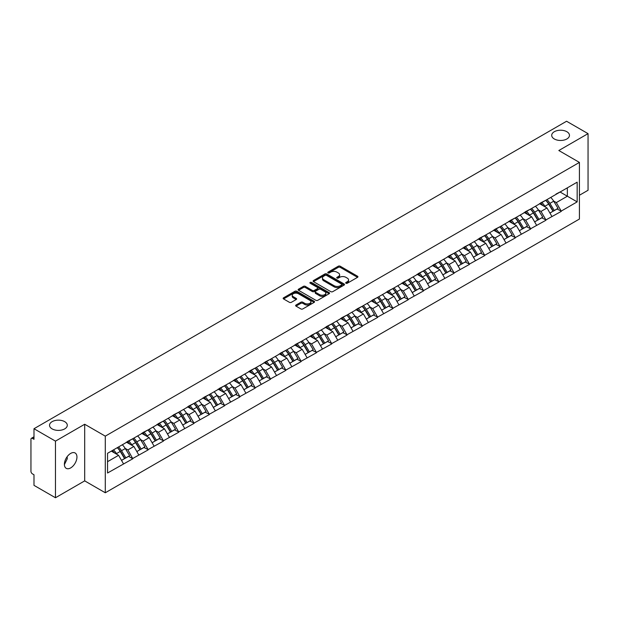<?xml version="1.0" encoding="UTF-8"?>
<svg xmlns="http://www.w3.org/2000/svg" width="619" height="619" viewBox="0 0 619 619"><rect width="100%" height="100%" fill="white"/><g stroke="black" fill="none" stroke-linecap="round" stroke-linejoin="round"><path stroke-width="0.93" d="M64.693 421.647A8.875 5.122 0 0 0 55.014 420.541A8.875 5.122 0 0 0 49.535 425.276A8.875 5.122 0 0 0 52.135 428.897A8.875 5.122 0 0 0 61.807 430.004A8.875 5.122 0 0 0 67.293 425.276A8.875 5.122 0 0 0 64.693 421.647M566.865 131.723A8.875 5.122 0 0 0 557.193 130.609A8.875 5.122 0 0 0 551.707 135.344A8.875 5.122 0 0 0 554.307 138.965A8.875 5.122 0 0 0 563.986 140.08A8.875 5.122 0 0 0 569.465 135.344A8.875 5.122 0 0 0 566.865 131.723M345.967 283.239A0.952 0.549 0 0 0 347.313 283.239L357.542 277.335A1.362 0.789 0 0 0 357.937 276.778A1.362 0.789 0 0 0 357.542 276.221L340.21 266.216A1.362 0.789 0 0 0 338.284 266.216L328.055 272.128A0.952 0.549 0 0 0 327.776 272.515A0.952 0.549 0 0 0 328.055 272.902A0.952 0.549 0 0 0 329.409 272.902L330.732 272.136A4.356 2.515 0 0 1 336.891 272.136L338.338 272.971A4.356 2.515 0 0 1 339.614 274.751A4.356 2.515 0 0 1 338.338 276.531L337.015 277.297A0.952 0.549 0 0 0 336.728 277.683A0.952 0.549 0 0 0 337.015 278.07A0.952 0.549 0 0 0 338.361 278.07L339.684 277.304A4.356 2.515 0 0 1 345.843 277.304L347.29 278.14A4.356 2.515 0 0 1 348.567 279.92A4.356 2.515 0 0 1 347.29 281.699L345.967 282.465A0.952 0.549 0 0 0 345.688 282.852A0.952 0.549 0 0 0 345.967 283.239L345.967 282.465M67.138 456.721L67.293 458.71L64.399 464.614M70.674 453.418A8.875 5.122 -60 0 1 75.108 452.976A8.875 5.122 -60 0 1 76.47 460.087A8.875 5.122 -60 0 1 70.674 467.91A8.875 5.122 -60 0 1 66.233 468.351A8.875 5.122 -60 0 1 64.871 461.24A8.875 5.122 -60 0 1 70.674 453.418M296.021 305.012A1.362 0.789 0 0 0 295.627 305.569A1.362 0.789 0 0 0 296.021 306.126L300.888 308.935A1.362 0.789 0 0 0 302.807 308.935L314.173 302.374A1.362 0.789 0 0 0 314.568 301.817A1.362 0.789 0 0 0 314.173 301.267L296.841 291.263A1.362 0.789 0 0 0 294.915 291.263L283.556 297.816A1.362 0.789 0 0 0 283.154 298.373A1.362 0.789 0 0 0 283.556 298.931L289.429 302.32A1.362 0.789 0 0 0 291.356 302.32L296.215 299.511A1.362 0.789 0 0 0 296.617 298.954A1.362 0.789 0 0 0 296.215 298.404L293.305 296.718A3.644 2.105 0 0 1 292.238 295.232A3.644 2.105 0 0 1 294.482 293.29A3.644 2.105 0 0 1 298.451 293.746L309.864 300.331A3.644 2.105 0 0 1 310.931 301.817A3.644 2.105 0 0 1 308.68 303.759A3.644 2.105 0 0 1 304.71 303.31L302.807 302.211A1.362 0.789 0 0 0 300.888 302.211L296.021 305.012L296.021 306.126L300.888 303.341L300.888 302.211M84.695 424.255L55.47 441.13L33.991 428.727L566.571 121.247L588.05 133.642L558.825 150.518L579.423 162.41L105.292 436.147L84.695 424.255L84.695 480.878L105.292 492.77L105.292 436.147M330.825 291.65A1.362 0.789 0 0 0 332.751 291.65L344.11 285.088A1.362 0.789 0 0 0 344.512 284.531A1.362 0.789 0 0 0 344.11 283.974L326.786 273.969A1.362 0.789 0 0 0 324.859 273.969L313.5 280.531A1.362 0.789 0 0 0 313.098 281.088A1.362 0.789 0 0 0 313.5 281.645L330.825 291.65M310.552 283.448A0.952 0.549 0 0 1 311.519 283.579L311.519 282.45L329.138 292.625A1.362 0.789 0 0 1 329.54 293.174A1.362 0.789 0 0 1 329.138 293.731L317.779 300.292A1.362 0.789 0 0 1 315.852 300.292L298.528 290.288L298.528 289.174A1.362 0.789 0 0 0 298.126 289.731A1.362 0.789 0 0 0 298.528 290.288M298.528 289.174L303.387 286.365A1.362 0.789 0 0 1 305.314 286.365L312.34 290.427A1.362 0.789 0 0 0 314.266 290.427L317.493 288.562A1.362 0.789 0 0 0 317.887 288.005A1.362 0.789 0 0 0 317.493 287.448L310.173 283.231A0.952 0.549 0 0 1 309.895 282.837A0.952 0.549 0 0 1 310.483 282.334A0.952 0.549 0 0 1 311.519 282.45M105.292 492.77L579.423 219.041L579.423 162.41M117.331 447.661A9.293 5.362 -120 0 1 120.512 451.375L124.845 458.532L128.62 456.35L132.806 458.764L127.901 449.936L125.185 448.365M132.806 458.764L107.551 473.009L107.551 453.301L577.163 182.172L577.163 201.879L561.224 211.087L556.319 202.591L553.603 201.02M545.749 200.316A9.293 5.362 -120 0 1 548.929 204.03L553.262 211.187L557.038 209.005L561.224 211.087M561.224 211.419L545.927 219.915L541.021 211.419L538.306 209.856M530.444 209.145A9.293 5.362 -120 0 1 533.624 212.866L537.957 220.016L541.733 217.842L545.927 219.915M545.927 220.256L530.622 228.751L525.717 220.256L523.001 218.685M515.147 217.981A9.293 5.362 -120 0 1 518.327 221.703L522.66 228.852L526.436 226.67L530.622 228.751M530.622 229.092L515.325 237.588L510.42 229.092L507.704 227.521M499.843 226.817A9.293 5.362 -120 0 1 503.023 230.531L507.356 237.688L511.132 235.506L515.325 237.588M515.325 237.92L500.02 246.416L495.115 237.92L492.399 236.357M484.545 235.646A9.293 5.362 -120 0 1 487.726 239.367L492.059 246.517L495.834 244.343L500.02 246.416M500.02 246.757L484.723 255.252L479.818 246.757L477.102 245.186M469.241 244.482A9.293 5.362 -120 0 1 472.429 248.204L476.754 255.353L480.53 253.171L484.723 255.252M484.723 255.593L469.419 264.089L464.521 255.593L461.797 254.022M453.944 253.318A9.293 5.362 -120 0 1 457.124 257.032L461.457 264.189L465.233 262.007L469.419 264.089M469.419 264.429L454.122 272.917L449.216 264.429L446.5 262.858M438.639 262.147A9.293 5.362 -120 0 1 441.827 265.868L446.152 273.018L449.928 270.843L454.122 272.917M454.122 273.258L438.817 281.753L433.919 273.258L431.195 271.687M423.342 270.983A9.293 5.362 -120 0 1 426.522 274.704L430.855 281.854L434.631 279.672L438.817 281.753M438.817 282.094L423.52 290.59L418.614 282.094L415.898 280.523M408.037 279.819A9.293 5.362 -120 0 1 411.225 283.533L415.55 290.69L419.326 288.508L423.52 290.59M423.52 290.93L408.215 299.418L403.317 290.93L400.601 289.359M392.74 288.647A9.293 5.362 -120 0 1 395.92 292.369L400.253 299.519L404.029 297.344L408.215 299.418M408.215 299.758L392.918 308.254L388.012 299.758L385.297 298.196M377.443 297.484A9.293 5.362 -120 0 1 380.623 301.205L384.956 308.355L388.732 306.173L392.918 308.254M392.918 308.595L377.621 317.09L372.715 308.595L370 307.024M362.138 306.32A9.293 5.362 -120 0 1 365.318 310.042L369.651 317.191L373.427 315.009L377.621 317.09M377.621 317.431L362.316 325.919L357.411 317.431L354.695 315.86M346.841 315.148A9.293 5.362 -120 0 1 350.021 318.87L354.354 326.02L358.13 323.845L362.316 325.919M362.316 326.259L347.019 334.755L342.114 326.259L339.398 324.696M331.536 323.985A9.293 5.362 -120 0 1 334.717 327.706L339.05 334.856L342.825 332.674L347.019 334.755M347.019 335.096L331.714 343.591L326.809 335.096L324.093 333.525M316.239 332.821A9.293 5.362 -120 0 1 319.419 336.543L323.752 343.692L327.528 341.51L331.714 343.591M331.714 343.932L316.417 352.42L311.512 343.932L308.796 342.361M300.935 341.649A9.293 5.362 -120 0 1 304.115 345.371L308.448 352.521L312.224 350.346L316.417 352.42M316.417 352.76L301.113 361.256L296.207 352.76L293.491 351.197M285.638 350.486A9.293 5.362 -120 0 1 288.818 354.207L293.151 361.357L296.927 359.175L301.113 361.256M301.113 361.597L285.816 370.092L280.91 361.597L278.194 360.026M270.333 359.322A9.293 5.362 -120 0 1 273.513 363.043L277.846 370.193L281.622 368.011L285.816 370.092M285.816 370.433L270.511 378.921L265.605 370.433L262.889 368.862M255.036 368.158A9.293 5.362 -120 0 1 258.216 371.872L262.549 379.029L266.325 376.847L270.511 378.921M270.511 379.261L255.214 387.757L250.308 379.261L247.592 377.698M239.731 376.986A9.293 5.362 -120 0 1 242.919 380.708L247.244 387.858L251.02 385.676L255.214 387.757M255.214 388.098L239.909 396.593L235.011 388.098L232.287 386.527M224.434 385.823A9.293 5.362 -120 0 1 227.614 389.544L231.947 396.694L235.723 394.512L239.909 396.593M239.909 396.934L224.612 405.422L219.706 396.934L216.99 395.363M209.129 394.659A9.293 5.362 -120 0 1 212.317 398.373L216.642 405.53L220.418 403.348L224.612 405.422M224.612 405.762L209.307 414.258L204.409 405.762L201.686 404.199M193.832 403.487A9.293 5.362 -120 0 1 197.012 407.209L201.345 414.359L205.121 412.177L209.307 414.258M209.307 414.598L194.01 423.094L189.105 414.598L186.389 413.028M178.535 412.324A9.293 5.362 -120 0 1 181.715 416.045L186.04 423.195L189.816 421.013L194.01 423.094M194.01 423.435L178.705 431.93L173.807 423.435L171.092 421.864M163.23 421.16A9.293 5.362 -120 0 1 166.41 424.874L170.743 432.031L174.519 429.849L178.705 431.93M178.705 432.263L163.408 440.759L158.503 432.263L155.787 430.7M147.933 429.988A9.293 5.362 -120 0 1 151.113 433.71L155.446 440.86L159.222 438.685L163.408 440.759M163.408 441.099L148.111 449.595L143.206 441.099L140.49 439.529M132.628 438.825A9.293 5.362 -120 0 1 135.809 442.546L140.142 449.696L143.918 447.514L148.111 449.595M148.111 449.936L132.806 458.431M127.607 441.386L132.806 438.724M127.901 449.936L133.89 446.477L126.33 442.121M138.788 454.973L133.89 446.477M142.912 432.549L148.111 429.888M143.206 441.099L149.187 437.648L141.635 433.285M154.092 446.137L149.187 437.648M158.209 423.713L163.408 421.052M158.503 432.263L164.484 428.812L156.932 424.448M169.389 437.308L164.484 428.812M173.513 414.885L178.705 412.223M173.807 423.435L179.789 419.976L172.237 415.62M184.694 428.472L179.789 419.976M188.81 406.049L194.01 403.387M189.105 414.598L195.086 411.148L187.534 406.784M199.991 419.636L195.086 411.148M204.115 397.212L209.307 394.551M204.409 405.762L210.39 402.311L202.839 397.947M215.296 410.807L210.39 402.311M219.412 388.384L224.612 385.722M219.706 396.934L225.687 393.475L218.136 389.119M230.593 401.971L225.687 393.475M234.709 379.548L239.909 376.886M235.011 388.098L240.992 384.647L233.44 380.283M245.898 393.135L240.992 384.647M250.014 370.711L255.214 368.05M250.308 379.261L256.289 375.81L248.737 371.446M261.195 384.306L256.289 375.81M265.311 361.883L270.511 359.221M265.605 370.433L271.594 366.974L264.042 362.618M276.5 375.47L271.594 366.974M280.616 353.047L285.816 350.385M280.91 361.597L286.891 358.146L279.339 353.782M291.797 366.634L286.891 358.146M295.913 344.21L301.113 341.549M296.207 352.76L302.196 349.309L294.644 344.945M307.094 357.805L302.196 349.309M311.218 335.382L316.417 332.72M311.512 343.932L317.493 340.473L309.941 336.117M322.398 348.969L317.493 340.473M326.515 326.546L331.714 323.884M326.809 335.096L332.798 331.645L325.238 327.281M337.695 340.133L332.798 331.645M341.82 317.709L347.019 315.048M342.114 326.259L348.095 322.809L340.543 318.445M353 331.304L348.095 322.809M357.117 308.873L362.316 306.219M357.411 317.431L363.392 313.972L355.84 309.616M368.297 322.468L363.392 313.972M372.421 300.045L377.621 297.383M372.715 308.595L378.696 305.136L371.145 300.78M383.602 313.632L378.696 305.136M387.718 291.209L392.918 288.547M388.012 299.758L393.994 296.308L386.442 291.944M398.899 304.803L393.994 296.308M403.023 282.372L408.215 279.711M403.317 290.93L409.298 287.471L401.746 283.115M414.204 295.967L409.298 287.471M418.32 273.544L423.52 270.882M418.614 282.094L424.595 278.635L417.044 274.279M429.501 287.131L424.595 278.635M433.625 264.708L438.817 262.046M433.919 273.258L439.9 269.807L432.348 265.443M444.806 278.302L439.9 269.807M448.922 255.871L454.122 253.21M449.216 264.429L455.197 260.97L447.645 256.614M460.103 269.466L455.197 260.97M464.219 247.043L469.419 244.381M464.521 255.593L470.502 252.134L462.95 247.778M475.407 260.63L470.502 252.134M479.524 238.207L484.723 235.545M479.818 246.757L485.799 243.306L478.247 238.942M490.705 251.801L485.799 243.306M494.821 229.37L500.02 226.709M495.115 237.92L501.104 234.469L493.552 230.113M506.002 242.965L501.104 234.469M510.126 220.542L515.325 217.88M510.42 229.092L516.401 225.633L508.849 221.277M521.306 234.129L516.401 225.633M525.423 211.706L530.622 209.044M525.717 220.256L531.706 216.805L524.154 212.441M536.603 225.293L531.706 216.805M540.727 202.87L545.927 200.208M541.021 211.419L547.003 207.969L539.451 203.605M551.908 216.464L547.003 207.969M556.024 194.041L561.224 191.379M556.319 202.591L567.352 196.215L567.352 187.836L577.163 182.172M560.094 192.029L577.163 201.879M579.423 195.256L588.05 190.273L588.05 133.642M55.47 441.13L55.47 497.753L33.991 485.358L33.991 474.765L32.42 473.86A2.081 1.199 -120 0 1 30.95 471.314L30.95 439.258A2.081 1.199 -120 0 1 31.383 438.306A2.081 1.199 -120 0 1 32.42 438.407L33.991 439.32L33.991 428.727M55.47 497.753L84.695 480.878M107.551 461.681L118.585 455.313L111.327 451.119M123.49 463.809L118.585 455.313M548.713 204.2L549.2 204.479M533.416 213.037L533.895 213.315M518.111 221.865L518.598 222.144M502.814 230.701L503.293 230.98M487.509 239.538L487.996 239.816M472.212 248.366L472.692 248.645M456.907 257.202L457.395 257.481M441.61 266.038L442.098 266.317M426.305 274.867L426.793 275.153M411.008 283.703L411.496 283.982M395.703 292.539L396.191 292.818M380.406 301.368L380.894 301.654M365.102 310.204L365.589 310.483M349.805 319.04L350.292 319.319M334.508 327.869L334.987 328.155M319.203 336.705L319.69 336.984M303.906 345.541L304.386 345.82M288.601 354.37L289.088 354.656M273.304 363.206L273.784 363.485M257.999 372.042L258.487 372.321M242.702 380.871L243.19 381.157M227.397 389.707L227.885 389.985M212.1 398.543L212.588 398.822M196.796 407.372L197.283 407.658M181.499 416.208L181.986 416.486M166.194 425.044L166.681 425.323M150.897 433.88L151.384 434.159M135.592 442.709L136.079 442.987M120.295 451.545L120.782 451.824M346.346 283.378L347.29 282.829A4.356 2.515 0 0 0 348.567 281.049L348.567 279.92M339.614 274.751L339.614 275.881A4.356 2.515 0 0 1 338.338 277.66L337.394 278.21M357.527 277.343L340.21 267.354A1.362 0.789 0 0 0 338.284 267.354L328.441 273.041M344.094 285.104L326.786 275.107A1.362 0.789 0 0 0 324.859 275.107L313.516 281.653M341.703 284.926A0.952 0.549 0 0 0 341.982 284.531A0.952 0.549 0 0 0 341.703 284.144L326.492 275.362A0.952 0.549 0 0 0 325.145 275.362L323.752 276.167A4.356 2.515 0 0 0 322.476 277.946A4.356 2.515 0 0 0 323.752 279.726L334.144 285.73A4.356 2.515 0 0 0 340.311 285.73L341.703 284.926L341.703 286.055A0.952 0.549 0 0 0 341.982 285.668L341.982 284.531M322.476 277.946L322.476 279.076A4.356 2.515 0 0 0 323.752 280.856L323.752 279.726M341.703 286.055L340.311 286.86A4.356 2.515 0 0 1 334.144 286.86L323.752 280.856M298.544 290.296L303.387 287.502L303.387 286.365M317.887 288.005L317.887 289.143A1.362 0.789 0 0 1 317.493 289.7L314.266 291.557A1.362 0.789 0 0 1 312.34 291.557L305.314 287.502A1.362 0.789 0 0 0 303.387 287.502M311.519 283.579L329.122 293.746M319.636 294.636A3.644 2.105 0 0 0 323.605 295.093A3.644 2.105 0 0 0 325.849 293.151A3.644 2.105 0 0 0 324.782 291.665L320.766 289.344A1.362 0.789 0 0 0 318.839 289.344L315.613 291.201A1.362 0.789 0 0 0 315.218 291.758A1.362 0.789 0 0 0 315.613 292.315L319.636 294.636L319.636 295.766A3.644 2.105 0 0 0 323.605 296.222A3.644 2.105 0 0 0 325.849 294.28L325.849 293.151M315.218 291.758L315.218 292.895A1.362 0.789 0 0 0 315.613 293.445L315.613 292.315M319.636 295.766L315.613 293.445M310.931 301.817L310.931 302.954A3.644 2.105 0 0 1 308.68 304.896A3.644 2.105 0 0 1 304.71 304.44L302.807 303.341A1.362 0.789 0 0 0 300.888 303.341M292.238 295.232L292.238 296.369A3.644 2.105 0 0 0 293.305 297.855L293.305 296.718M296.199 299.526L293.305 297.855M314.15 302.389L296.841 292.392A1.362 0.789 0 0 0 294.915 292.392L283.572 298.938M550.724 197.438A11.374 6.569 60 0 1 553.703 201.19L549.927 203.365A11.374 6.569 -120 0 0 546.948 199.62M549.927 203.365L554.26 210.522L558.036 208.34L553.703 201.19M553.262 211.187L554.26 210.522M557.038 209.005L558.036 208.34M540.449 203.032A9.293 5.362 60 0 1 543.01 205.663M541.896 202.537A11.374 6.569 60 0 1 544.882 206.282L545.308 206.986M549.958 213.091L552.984 211.257L548.658 204.1A11.374 6.569 -120 0 0 545.672 200.355M552.984 211.257L549.92 213.021M535.427 206.274A11.374 6.569 60 0 1 538.406 210.019L534.63 212.201A11.374 6.569 -120 0 0 531.651 208.456M534.63 212.201L538.963 219.35L542.739 217.176L538.406 210.019M537.957 220.016L538.963 219.35M541.733 217.842L542.739 217.176M525.144 211.868A9.293 5.362 60 0 1 527.705 214.499M526.599 211.365A11.374 6.569 60 0 1 529.578 215.118L530.003 215.822M534.661 221.927L537.687 220.085L533.354 212.936A11.374 6.569 -120 0 0 530.375 209.191M537.687 220.085L534.623 221.857M520.122 215.103A11.374 6.569 60 0 1 523.101 218.855L519.326 221.037A11.374 6.569 -120 0 0 516.347 217.284M519.326 221.037L523.659 228.187L527.434 226.005L523.101 218.855M522.66 228.852L523.659 228.187M526.436 226.67L527.434 226.005M509.847 220.704A9.293 5.362 60 0 1 512.408 223.327M511.294 220.202A11.374 6.569 60 0 1 514.281 223.954L514.706 224.658M519.356 230.755L522.382 228.922L518.057 221.772A11.374 6.569 -120 0 0 515.07 218.02M522.382 228.922L519.318 230.694M504.825 223.939A11.374 6.569 60 0 1 507.804 227.691L504.028 229.866A11.374 6.569 -120 0 0 501.05 226.121M504.028 229.866L508.361 237.023L512.137 234.841L507.804 227.691M507.356 237.688L508.361 237.023M511.132 235.506L512.137 234.841M494.542 229.533A9.293 5.362 60 0 1 497.111 232.164M495.997 229.038A11.374 6.569 60 0 1 498.976 232.783L499.401 233.487M504.059 239.592L507.085 237.758L502.752 230.608A11.374 6.569 -120 0 0 499.773 226.856M507.085 237.758L504.021 239.522M489.521 232.775A11.374 6.569 60 0 1 492.5 236.52L488.724 238.702A11.374 6.569 -120 0 0 485.745 234.957M488.724 238.702L493.057 245.851L496.833 243.677L492.5 236.52M492.059 246.517L493.057 245.851M495.834 244.343L496.833 243.677M479.245 238.369A9.293 5.362 60 0 1 481.806 241M480.692 237.874A11.374 6.569 60 0 1 483.679 241.619L484.104 242.323M488.755 248.428L491.78 246.586L487.455 239.437A11.374 6.569 -120 0 0 484.468 235.692M491.78 246.586L488.716 248.358M474.224 241.611A11.374 6.569 60 0 1 477.203 245.356L473.427 247.538A11.374 6.569 -120 0 0 470.448 243.785M473.427 247.538L477.76 254.688L481.536 252.506L477.203 245.356M476.754 255.353L477.76 254.688M480.53 253.171L481.536 252.506M463.941 247.205A9.293 5.362 60 0 1 466.509 249.828M465.395 246.702A11.374 6.569 60 0 1 468.374 250.455L468.8 251.159M473.458 257.256L476.483 255.423L472.15 248.273A11.374 6.569 -120 0 0 469.171 244.52M476.483 255.423L473.419 257.195M458.919 250.44A11.374 6.569 60 0 1 461.906 254.192L458.13 256.367A11.374 6.569 -120 0 0 455.143 252.622M458.13 256.367L462.455 263.524L466.231 261.342L461.906 254.192M461.457 264.189L462.455 263.524M465.233 262.007L466.231 261.342M448.643 256.034A9.293 5.362 60 0 1 451.205 258.665M450.09 255.539A11.374 6.569 60 0 1 453.077 259.284L453.503 259.988M458.153 266.093L461.186 264.259L456.853 257.109A11.374 6.569 -120 0 0 453.874 253.357M461.186 264.259L458.114 266.023M443.622 259.276A11.374 6.569 60 0 1 446.601 263.021L442.825 265.203A11.374 6.569 -120 0 0 439.846 261.458M442.825 265.203L447.158 272.352L450.934 270.178L446.601 263.021M446.152 273.018L447.158 272.352M449.928 270.843L450.934 270.178M433.339 264.87A9.293 5.362 60 0 1 435.908 267.501M434.793 264.375A11.374 6.569 60 0 1 437.772 268.12L438.198 268.824M442.856 274.929L445.881 273.087L441.548 265.938A11.374 6.569 -120 0 0 438.569 262.193M445.881 273.087L442.817 274.859M428.317 268.112A11.374 6.569 60 0 1 431.304 271.857L427.528 274.039A11.374 6.569 -120 0 0 424.541 270.286M427.528 274.039L431.853 281.188L435.629 279.007L431.304 271.857M430.855 281.854L431.853 281.188M434.631 279.672L435.629 279.007M418.042 273.706A9.293 5.362 60 0 1 420.603 276.329M419.496 273.203A11.374 6.569 60 0 1 422.475 276.956L422.901 277.66M427.551 283.757L430.584 281.924L426.251 274.774A11.374 6.569 -120 0 0 423.272 271.021M430.584 281.924L427.52 283.695M413.02 276.941A11.374 6.569 60 0 1 415.999 280.693L412.223 282.868A11.374 6.569 -120 0 0 409.244 279.123M412.223 282.868L416.556 290.025L420.332 287.843L415.999 280.693M415.55 290.69L416.556 290.025M419.326 288.508L420.332 287.843M402.737 282.535A9.293 5.362 60 0 1 405.306 285.166M404.192 282.04A11.374 6.569 60 0 1 407.17 285.785L407.604 286.489M412.254 292.594L415.279 290.76L410.946 283.61A11.374 6.569 -120 0 0 407.967 279.858M415.279 290.76L412.215 292.524M397.715 285.777A11.374 6.569 60 0 1 400.702 289.522L396.926 291.704A11.374 6.569 -120 0 0 393.939 287.959M396.926 291.704L401.251 298.853L405.027 296.679L400.702 289.522M400.253 299.519L401.251 298.853M404.029 297.344L405.027 296.679M387.44 291.371A9.293 5.362 60 0 1 390.001 294.002M388.894 290.876A11.374 6.569 60 0 1 391.873 294.621L392.299 295.325M396.957 301.43L399.982 299.596L395.649 292.439A11.374 6.569 -120 0 0 392.67 288.694M399.982 299.596L396.918 301.36M382.418 294.613A11.374 6.569 60 0 1 385.397 298.358L381.621 300.54A11.374 6.569 -120 0 0 378.642 296.787M381.621 300.54L385.954 307.689L389.73 305.507L385.397 298.358M384.956 308.355L385.954 307.689M388.732 306.173L389.73 305.507M372.143 300.207A9.293 5.362 60 0 1 374.704 302.838M373.59 299.704A11.374 6.569 60 0 1 376.569 303.457L377.002 304.161M381.652 310.258L384.678 308.424L380.345 301.275A11.374 6.569 -120 0 0 377.366 297.522M384.678 308.424L381.613 310.196M367.121 303.442A11.374 6.569 60 0 1 370.1 307.194L366.324 309.368A11.374 6.569 -120 0 0 363.345 305.624M366.324 309.368L370.657 316.526L374.433 314.344L370.1 307.194M369.651 317.191L370.657 316.526M373.427 315.009L374.433 314.344M356.838 309.036A9.293 5.362 60 0 1 359.399 311.667M358.293 308.541A11.374 6.569 60 0 1 361.272 312.286L361.697 312.997M366.355 319.094L369.381 317.261L365.048 310.111A11.374 6.569 -120 0 0 362.069 306.359M369.381 317.261L366.316 319.033M351.816 312.278A11.374 6.569 60 0 1 354.795 316.023L351.019 318.205A11.374 6.569 -120 0 0 348.04 314.46M351.019 318.205L355.352 325.354L359.128 323.18L354.795 316.023M354.354 326.02L355.352 325.354M358.13 323.845L359.128 323.18M341.541 317.872A9.293 5.362 60 0 1 344.102 320.503M342.988 317.377A11.374 6.569 60 0 1 345.967 321.122L346.4 321.826M351.05 327.931L354.076 326.097L349.743 318.94A11.374 6.569 -120 0 0 346.764 315.195M354.076 326.097L351.012 327.861M336.519 321.114A11.374 6.569 60 0 1 339.498 324.859L335.722 327.041A11.374 6.569 -120 0 0 332.743 323.288M335.722 327.041L340.055 334.19L343.831 332.008L339.498 324.859M339.05 334.856L340.055 334.19M342.825 332.674L343.831 332.008M326.236 326.708A9.293 5.362 60 0 1 328.797 329.339M327.691 326.205A11.374 6.569 60 0 1 330.67 329.958L331.095 330.662M335.753 336.759L338.779 334.925L334.446 327.776A11.374 6.569 -120 0 0 331.467 324.031M338.779 334.925L335.715 336.697M321.215 329.942A11.374 6.569 60 0 1 324.194 333.695L320.418 335.877A11.374 6.569 -120 0 0 317.439 332.124M320.418 335.877L324.751 343.027L328.527 340.845L324.194 333.695M323.752 343.692L324.751 343.027M327.528 341.51L328.527 340.845M310.939 335.537A9.293 5.362 60 0 1 313.5 338.167M312.386 335.041A11.374 6.569 60 0 1 315.373 338.786L315.798 339.498M320.449 345.595L323.474 343.762L319.149 336.612A11.374 6.569 -120 0 0 316.162 332.86M323.474 343.762L320.41 345.534M305.918 338.779A11.374 6.569 60 0 1 308.896 342.524L305.121 344.706A11.374 6.569 -120 0 0 302.142 340.961M305.121 344.706L309.454 351.855L313.229 349.681L308.896 342.524M308.448 352.521L309.454 351.855M312.224 350.346L313.229 349.681M295.634 344.373A9.293 5.362 60 0 1 298.203 347.004M297.089 343.878A11.374 6.569 60 0 1 300.068 347.623L300.494 348.327M305.152 354.432L308.177 352.598L303.844 345.441A11.374 6.569 -120 0 0 300.865 341.696M308.177 352.598L305.113 354.362M290.613 347.615A11.374 6.569 60 0 1 293.592 351.36L289.816 353.542A11.374 6.569 -120 0 0 286.837 349.789M289.816 353.542L294.149 360.691L297.925 358.509L293.592 351.36M293.151 361.357L294.149 360.691M296.927 359.175L297.925 358.509M280.337 353.209A9.293 5.362 60 0 1 282.898 355.84M281.784 352.706A11.374 6.569 60 0 1 284.771 356.459L285.197 357.163M289.847 363.26L292.872 361.426L288.547 354.277A11.374 6.569 -120 0 0 285.56 350.532M292.872 361.426L289.808 363.198M275.316 356.443A11.374 6.569 60 0 1 278.295 360.196L274.519 362.378A11.374 6.569 -120 0 0 271.54 358.625M274.519 362.378L278.852 369.528L282.628 367.346L278.295 360.196M277.846 370.193L278.852 369.528M281.622 368.011L282.628 367.346M265.033 362.038A9.293 5.362 60 0 1 267.601 364.668M266.487 361.542A11.374 6.569 60 0 1 269.466 365.287L269.892 365.999M274.55 372.096L277.575 370.263L273.242 363.113A11.374 6.569 -120 0 0 270.263 359.36M277.575 370.263L274.511 372.034M260.011 365.28A11.374 6.569 60 0 1 262.998 369.025L259.214 371.207A11.374 6.569 -120 0 0 256.235 367.462M259.214 371.207L263.547 378.356L267.323 376.182L262.998 369.025M262.549 379.029L263.547 378.356M266.325 376.847L267.323 376.182M249.736 370.874A9.293 5.362 60 0 1 252.297 373.505M251.182 370.379A11.374 6.569 60 0 1 254.169 374.124L254.595 374.828M259.245 380.933L262.27 379.099L257.945 371.942A11.374 6.569 -120 0 0 254.958 368.197M262.27 379.099L259.206 380.863M244.714 374.116A11.374 6.569 60 0 1 247.693 377.861L243.917 380.043A11.374 6.569 -120 0 0 240.938 376.29M243.917 380.043L248.25 387.192L252.026 385.01L247.693 377.861M247.244 387.858L248.25 387.192M251.02 385.676L252.026 385.01M234.431 379.71A9.293 5.362 60 0 1 237 382.341M235.885 379.207A11.374 6.569 60 0 1 238.864 382.96L239.29 383.664M243.948 389.761L246.973 387.927L242.64 380.778A11.374 6.569 -120 0 0 239.661 377.033M246.973 387.927L243.909 389.699M229.409 382.944A11.374 6.569 60 0 1 232.396 386.697L228.62 388.879A11.374 6.569 -120 0 0 225.633 385.126M228.62 388.879L232.945 396.028L236.721 393.846L232.396 386.697M231.947 396.694L232.945 396.028M235.723 394.512L236.721 393.846M219.134 388.539A9.293 5.362 60 0 1 221.695 391.169M220.588 388.043A11.374 6.569 60 0 1 223.567 391.788L223.993 392.5M228.643 398.597L231.676 396.764L227.343 389.614A11.374 6.569 -120 0 0 224.364 385.861M231.676 396.764L228.612 398.535M214.112 391.781A11.374 6.569 60 0 1 217.091 395.533L213.315 397.708A11.374 6.569 -120 0 0 210.336 393.963M213.315 397.708L217.648 404.865L221.424 402.683L217.091 395.533M216.642 405.53L217.648 404.865M220.418 403.348L221.424 402.683M203.829 397.375A9.293 5.362 60 0 1 206.398 400.006M205.284 396.88A11.374 6.569 60 0 1 208.263 400.625L208.688 401.329M213.346 407.434L216.371 405.6L212.038 398.443A11.374 6.569 -120 0 0 209.06 394.698M216.371 405.6L213.307 407.364M198.807 400.617A11.374 6.569 60 0 1 201.794 404.362L198.018 406.544A11.374 6.569 -120 0 0 195.031 402.799M198.018 406.544L202.343 413.693L206.119 411.511L201.794 404.362M201.345 414.359L202.343 413.693M205.121 412.177L206.119 411.511M188.532 406.211A9.293 5.362 60 0 1 191.093 408.842M189.987 405.708A11.374 6.569 60 0 1 192.966 409.461L193.391 410.165M198.041 416.262L201.074 414.428L196.741 407.279A11.374 6.569 -120 0 0 193.762 403.534M201.074 414.428L198.01 416.2M183.51 409.445A11.374 6.569 60 0 1 186.489 413.198L182.713 415.38A11.374 6.569 -120 0 0 179.734 411.627M182.713 415.38L187.046 422.529L190.822 420.347L186.489 413.198M186.04 423.195L187.046 422.529M189.816 421.013L190.822 420.347M173.227 415.047A9.293 5.362 60 0 1 175.796 417.67M174.682 414.544A11.374 6.569 60 0 1 177.661 418.297L178.094 419.001M182.744 425.098L185.77 423.264L181.437 416.115A11.374 6.569 -120 0 0 178.458 412.362M185.77 423.264L182.706 425.036M168.206 418.282A11.374 6.569 60 0 1 171.192 422.034L167.416 424.208A11.374 6.569 -120 0 0 164.43 420.463M167.416 424.208L171.742 431.366L175.525 429.184L171.192 422.034M170.743 432.031L171.742 431.366M174.519 429.849L175.525 429.184M157.93 423.876A9.293 5.362 60 0 1 160.491 426.506M159.385 423.381A11.374 6.569 60 0 1 162.364 427.125L162.789 427.83M167.447 433.934L170.473 432.101L166.14 424.944A11.374 6.569 -120 0 0 163.161 421.199M170.473 432.101L167.409 433.865M152.908 427.118A11.374 6.569 60 0 1 155.887 430.863L152.112 433.045A11.374 6.569 -120 0 0 149.133 429.3M152.112 433.045L156.445 440.194L160.22 438.012L155.887 430.863M155.446 440.86L156.445 440.194M159.222 438.685L160.22 438.012M142.633 432.712A9.293 5.362 60 0 1 145.194 435.343M144.08 432.209A11.374 6.569 60 0 1 147.059 435.962L147.492 436.666M152.142 442.763L155.168 440.929L150.835 433.78A11.374 6.569 -120 0 0 147.856 430.035M155.168 440.929L152.104 442.701M137.611 435.946A11.374 6.569 60 0 1 140.59 439.699L136.814 441.881A11.374 6.569 -120 0 0 133.836 438.128M136.814 441.881L141.147 449.03L144.923 446.848L140.59 439.699M140.142 449.696L141.147 449.03M143.918 447.514L144.923 446.848M127.328 441.548A9.293 5.362 60 0 1 129.889 444.171M128.783 441.045A11.374 6.569 60 0 1 131.762 444.798L132.187 445.502M136.845 451.599L139.871 449.765L135.538 442.616A11.374 6.569 -120 0 0 132.559 438.863M139.871 449.765L136.807 451.537M122.307 444.782A11.374 6.569 60 0 1 125.286 448.535L121.51 450.709A11.374 6.569 -120 0 0 118.531 446.964M121.51 450.709L125.843 457.867L129.619 455.685L125.286 448.535M124.845 458.532L125.843 457.867M128.62 456.35L129.619 455.685M112.279 450.578A9.293 5.362 60 0 1 114.592 453.007M113.478 449.881A11.374 6.569 60 0 1 116.457 453.626L116.89 454.331M121.541 460.435L124.566 458.602L120.241 451.444A11.374 6.569 -120 0 0 117.254 447.699M124.566 458.602L121.502 460.366M33.991 437.501L32.42 438.407M347.29 282.829L347.29 281.699M337.015 278.07L337.015 277.297M338.338 277.66L338.338 276.531M328.055 272.902L328.055 272.128M338.284 267.354L338.284 266.216M340.21 267.354L340.21 266.216M357.542 277.335L357.542 276.221M313.5 281.645L313.5 280.531M324.859 275.107L324.859 273.969M326.786 275.107L326.786 273.969M344.11 285.088L344.11 283.974M334.144 286.86L334.144 285.73M340.311 286.86L340.311 285.73M305.314 287.502L305.314 286.365M312.34 291.557L312.34 290.427M314.266 291.557L314.266 290.427M317.493 289.7L317.493 288.562M329.138 293.731L329.138 292.625M302.807 303.341L302.807 302.211M304.71 304.44L304.71 303.31M296.215 299.511L296.215 298.404M283.556 298.931L283.556 297.816M294.915 292.392L294.915 291.263M296.841 292.392L296.841 291.263M314.173 302.374L314.173 301.267M548.658 204.1L544.882 206.282M533.354 212.936L529.578 215.118M518.057 221.772L514.281 223.954M502.752 230.608L498.976 232.783M487.455 239.437L483.679 241.619M472.15 248.273L468.374 250.455M456.853 257.109L453.077 259.284M441.548 265.938L437.772 268.12M426.251 274.774L422.475 276.956M410.946 283.61L407.17 285.785M395.649 292.439L391.873 294.621M380.345 301.275L376.569 303.457M365.048 310.111L361.272 312.286M349.743 318.94L345.967 321.122M334.446 327.776L330.67 329.958M319.149 336.612L315.373 338.786M303.844 345.441L300.068 347.623M288.547 354.277L284.771 356.459M273.242 363.113L269.466 365.287M257.945 371.942L254.169 374.124M242.64 380.778L238.864 382.96M227.343 389.614L223.567 391.788M212.038 398.443L208.263 400.625M196.741 407.279L192.966 409.461M181.437 416.115L177.661 418.297M166.14 424.944L162.364 427.125M150.835 433.78L147.059 435.962M135.538 442.616L131.762 444.798M120.241 451.444L116.457 453.626M33.991 436.797L31.383 438.306"/></g></svg>
